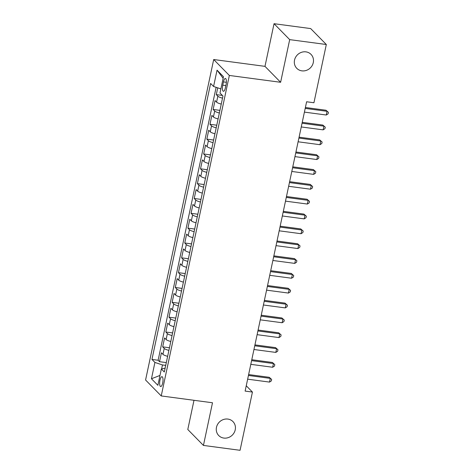 <?xml version="1.0" encoding="UTF-8"?>
<svg xmlns="http://www.w3.org/2000/svg" width="474" height="474" viewBox="0 0 474 474"><rect width="100%" height="100%" fill="white"/><g stroke="black" fill="none" stroke-linecap="round" stroke-linejoin="round"><path stroke-width="0.71" d="M227.87 419.075A9.966 9.19 -44.5 0 1 232.959 421.587A9.966 9.19 -44.5 0 1 234.156 432.673A9.966 9.19 -44.5 0 1 223.829 438.071A9.966 9.19 -44.5 0 1 218.739 435.553A9.966 9.19 -44.5 0 1 217.542 424.473A9.966 9.19 -44.5 0 1 227.87 419.075M305.92 51.862A9.966 9.19 -44.5 0 1 311.015 54.374A9.966 9.19 -44.5 0 1 312.212 65.459A9.966 9.19 -44.5 0 1 301.885 70.851A9.966 9.19 -44.5 0 1 296.789 68.339A9.966 9.19 -44.5 0 1 295.598 57.259A9.966 9.19 -44.5 0 1 305.92 51.862M162.689 382.992A4.983 1.57 -82.4 0 0 161.995 376.676A4.983 1.57 -82.4 0 0 159.981 380.237A4.983 1.57 -82.4 0 0 160.68 386.553A4.983 1.57 -82.4 0 0 162.689 382.992M193.996 400.299L187.793 429.491L203.435 445.424L240.063 450.3L252.441 392.063L246.249 385.759M213.697 59.528L145.577 380.006L161.225 395.938L229.345 75.455L213.697 59.528L264.978 66.354L280.62 82.286L289.691 39.632L274.043 23.7L264.978 66.354M274.043 23.7L310.671 28.576L326.319 44.509L289.691 39.632M217.732 87.856L216.292 94.628L222.377 95.434M221.251 104.084A6.227 1.41 -168 0 1 216.577 102.129L215.036 100.559L213.14 109.464L219.918 110.365M218.099 118.921A6.227 1.41 12 0 1 213.424 116.971L211.878 115.395L209.988 124.301L216.76 125.201M214.941 133.757A6.227 1.41 12 0 1 210.266 131.808L208.726 130.237L206.836 139.137L213.608 140.037M211.789 148.593A6.227 1.41 12 0 1 207.114 146.644L205.574 145.074L203.678 153.973L210.456 154.874M208.637 163.435A6.227 1.41 12 0 1 203.962 161.48L202.416 159.91L200.526 168.809L207.304 169.716M205.485 178.271A6.227 1.41 12 0 1 200.81 176.316L199.264 174.746L197.374 183.645L204.146 184.552M202.327 193.108A6.227 1.41 12 0 1 197.652 191.152L196.112 189.582L194.222 198.488L200.994 199.388M199.175 207.944A6.227 1.41 12 0 1 194.5 205.989L192.959 204.418L191.063 213.324L197.842 214.224M196.023 222.78A6.227 1.41 12 0 1 191.348 220.831L189.801 219.255L187.911 228.16L194.69 229.061M192.871 237.616A6.227 1.41 12 0 1 188.196 235.667L186.649 234.091L184.759 242.996L191.532 243.897M189.713 252.452A6.227 1.41 12 0 1 185.038 250.503L183.497 248.933L181.607 257.832L188.379 258.733M186.56 267.295A6.227 1.41 12 0 1 181.886 265.339L180.345 263.769L178.449 272.668L185.227 273.569M183.408 282.131A6.227 1.41 12 0 1 178.734 280.175L177.187 278.605L175.297 287.505L182.069 288.411M180.256 296.967A6.227 1.41 12 0 1 175.581 295.012L174.035 293.442L172.145 302.341L178.917 303.247M177.098 311.803A6.227 1.41 12 0 1 172.423 309.848L170.883 308.278L168.987 317.183L175.765 318.084M173.946 326.639A6.227 1.41 12 0 1 169.271 324.684L167.731 323.114L165.835 332.019L172.613 332.92M170.794 341.476A6.227 1.41 12 0 1 166.119 339.526L164.573 337.95L162.683 346.855L169.455 347.756M326.319 44.509L313.936 102.745L306.613 101.768L245.117 391.091L252.441 392.063M223.444 81.907L222.75 85.172A4.829 1.517 -82.4 0 0 223.426 91.292A4.829 1.517 -82.4 0 0 225.375 87.838L226.068 84.573A4.829 1.517 -82.4 0 0 225.393 78.459A4.829 1.517 -82.4 0 0 223.444 81.907L226.371 82.298M165.124 368.132L161.344 368.985L164.306 372.001L222.964 96.032L220.001 93.023L223.473 76.699L217.045 70.152L213.578 86.475L210.616 83.46L151.958 359.428L154.921 362.444L162.469 364.944L161.622 368.926M161.344 368.985L157.878 385.309L151.449 378.762L154.921 362.444M222.513 98.148A6.227 1.41 -168 0 1 217.839 96.198L216.292 94.628M216.126 87.323L158.115 360.252L159.531 361.692L166.303 362.592M167.636 356.312A6.227 1.41 12 0 1 162.961 354.362L161.421 352.786L159.531 361.692M168.898 350.381A6.227 1.41 -168 0 1 164.223 348.426L162.683 346.855M172.056 335.545A6.227 1.41 -168 0 1 167.381 333.589L165.835 332.019M175.208 320.702A6.227 1.41 -168 0 1 170.533 318.753L168.987 317.183M178.36 305.866A6.227 1.41 -168 0 1 173.685 303.917L172.145 302.341M181.512 291.03A6.227 1.41 -168 0 1 176.838 289.081L175.297 287.505M184.67 276.194A6.227 1.41 -168 0 1 179.996 274.239L178.449 272.668M187.823 261.358A6.227 1.41 -168 0 1 183.148 259.402L181.607 257.832M190.975 246.521A6.227 1.41 -168 0 1 186.3 244.566L184.759 242.996M194.133 231.685A6.227 1.41 -168 0 1 189.458 229.73L187.911 228.16M197.285 216.843A6.227 1.41 -168 0 1 192.61 214.894L191.063 213.324M200.437 202.007A6.227 1.41 -168 0 1 195.762 200.058L194.222 198.488M203.589 187.171A6.227 1.41 -168 0 1 198.914 185.221L197.374 183.645M206.747 172.335A6.227 1.41 -168 0 1 202.072 170.379L200.526 168.809M209.899 157.498A6.227 1.41 -168 0 1 205.224 155.543L203.678 153.973M213.051 142.662A6.227 1.41 -168 0 1 208.376 140.707L206.836 139.137M216.203 127.826A6.227 1.41 -168 0 1 211.528 125.871L209.988 124.301M219.361 112.99A6.227 1.41 -168 0 1 214.686 111.035L213.14 109.464M203.435 445.424L212.5 402.764L161.225 395.938M280.62 82.286L229.345 75.455M165.71 365.377L162.469 364.944M220.878 88.899L213.578 86.475M158.115 360.252L151.958 359.428M223.13 78.317L217.045 70.152M151.449 378.762L159.969 375.444M305.203 108.404L327.072 111.313L326.284 115.022L304.415 112.113M305.398 107.491L326.011 110.241L328.423 112.356L328.103 113.843L326.284 115.022M326.011 110.241L328.423 112.356M302.051 123.24L323.914 126.149L323.126 129.858L301.263 126.949M302.24 122.328L322.859 125.077L325.265 127.198L324.951 128.679L323.126 129.858M322.859 125.077L325.265 127.198M298.893 138.076L320.762 140.991L319.974 144.7L298.105 141.785M299.088 137.17L319.707 139.913L322.113 142.034L321.799 143.515L319.974 144.7M319.707 139.913L322.113 142.034M295.74 152.912L317.61 155.828L316.822 159.537L294.952 156.621M295.936 152.006L316.549 154.749L318.961 156.87L318.647 158.352L316.822 159.537M316.549 154.749L318.961 156.87M292.588 167.749L314.458 170.664L313.67 174.373L291.8 171.458M292.784 166.842L313.397 169.585L315.808 171.707L315.488 173.188L313.67 174.373M313.397 169.585L315.808 171.707M289.436 182.585L311.3 185.5L310.511 189.209L288.648 186.294M289.626 181.678L310.245 184.422L312.65 186.543L312.336 188.03L310.511 189.209M310.245 184.422L312.65 186.543M286.278 197.427L308.147 200.336L307.359 204.045L285.49 201.136M286.474 196.514L307.093 199.258L309.498 201.379L309.184 202.866L307.359 204.045M307.093 199.258L309.498 201.379M283.126 212.263L304.995 215.172L304.207 218.881L282.338 215.972M283.322 211.351L303.935 214.1L306.346 216.215L306.032 217.702L304.207 218.881M303.935 214.1L306.346 216.215M279.974 227.099L301.843 230.008L301.049 233.718L279.186 230.808M280.164 226.187L300.783 228.936L303.194 231.051L302.874 232.538L301.049 233.718M300.783 228.936L303.194 231.051M276.822 241.936L298.685 244.851L297.897 248.56L276.034 245.645M277.012 241.023L297.631 243.772L300.036 245.893L299.722 247.375L297.897 248.56M297.631 243.772L300.036 245.893M273.664 256.772L295.533 259.687L294.745 263.396L272.876 260.481M273.859 255.865L294.478 258.608L296.884 260.73L296.57 262.211L294.745 263.396M294.478 258.608L296.884 260.73M270.512 271.608L292.381 274.523L291.593 278.232L269.724 275.317M270.707 270.701L291.32 273.445L293.732 275.566L293.412 277.047L291.593 278.232M291.32 273.445L293.732 275.566M267.36 286.444L289.223 289.359L288.435 293.068L266.572 290.153M267.549 285.538L288.168 288.281L290.574 290.402L290.26 291.883L288.435 293.068M288.168 288.281L290.574 290.402M264.202 301.286L286.071 304.195L285.283 307.904L263.414 304.995M264.397 300.374L285.016 303.117L287.422 305.238L287.108 306.725L285.283 307.904M285.016 303.117L287.422 305.238M261.05 316.122L282.919 319.032L282.131 322.741L260.262 319.832M261.245 315.21L281.858 317.953L284.27 320.074L283.956 321.562L282.131 322.741M281.858 317.953L284.27 320.074M257.897 330.959L279.767 333.868L278.979 337.577L257.109 334.668M258.093 330.046L278.706 332.795L281.118 334.911L280.798 336.398L278.979 337.577M278.706 332.795L281.118 334.911M254.745 345.795L276.609 348.704L275.821 352.413L253.957 349.504M254.935 344.882L275.554 347.632L277.96 349.753L277.646 351.234L275.821 352.413M275.554 347.632L277.96 349.753M251.587 360.631L273.457 363.546L272.668 367.255L250.799 364.34M251.783 359.719L272.402 362.468L274.807 364.589L274.493 366.07L272.668 367.255M272.402 362.468L274.807 364.589M248.435 375.467L270.304 378.382L269.516 382.091L247.647 379.176M248.631 374.561L269.244 377.304L271.655 379.425L271.341 380.906L269.516 382.091M269.244 377.304L271.655 379.425M216.577 102.129L217.839 96.198M162.961 354.362L164.223 348.426M166.119 339.526L167.381 333.589M169.271 324.684L170.533 318.753M172.423 309.848L173.685 303.917M175.581 295.012L176.838 289.081M178.734 280.175L179.996 274.239M181.886 265.339L183.148 259.402M185.038 250.503L186.3 244.566M188.196 235.667L189.458 229.73M191.348 220.831L192.61 214.894M194.5 205.989L195.762 200.058M197.652 191.152L198.914 185.221M200.81 176.316L202.072 170.379M203.962 161.48L205.224 155.543M207.114 146.644L208.376 140.707M210.266 131.808L211.528 125.871M213.424 116.971L214.686 111.035M225.855 85.581L222.75 85.172"/></g></svg>
